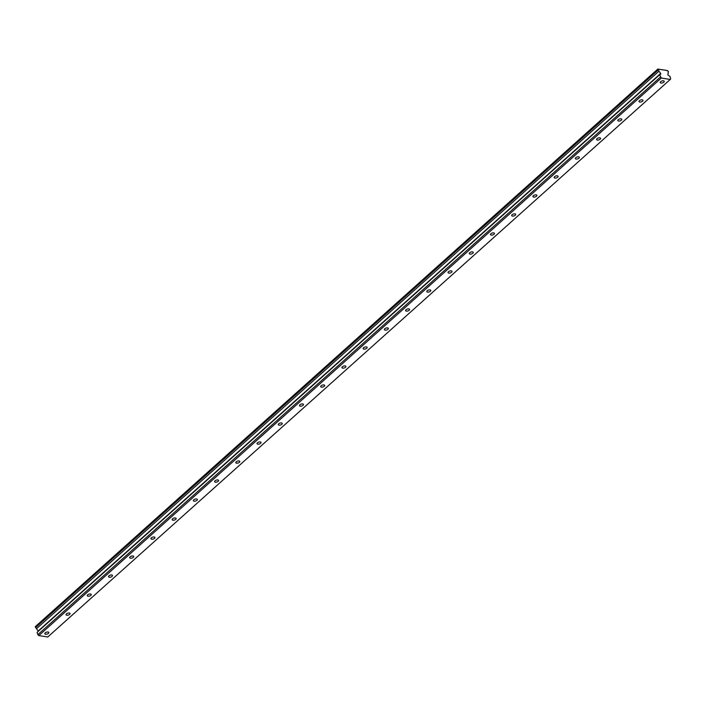 <?xml version="1.0" encoding="UTF-8"?>
<svg xmlns="http://www.w3.org/2000/svg" width="706" height="706" viewBox="0 0 706 706"><rect width="100%" height="100%" fill="white"/><g stroke="black" fill="none" stroke-linecap="round" stroke-linejoin="round"><path stroke-width="1.06" d="M663.817 82.178A2.083 0.988 162.2 0 0 664.222 81.287A2.083 0.988 162.2 0 0 662.749 80.802A2.083 0.988 162.2 0 0 660.657 81.675A2.083 0.988 162.2 0 0 660.26 82.558A2.083 0.988 162.2 0 0 661.725 83.043A2.083 0.988 162.2 0 0 663.817 82.178M48.405 633.379A2.083 0.988 162.2 0 0 48.811 632.488A2.083 0.988 162.2 0 0 47.337 632.011A2.083 0.988 162.2 0 0 45.255 632.876A2.083 0.988 162.2 0 0 44.849 633.767A2.083 0.988 162.2 0 0 46.314 634.244A2.083 0.988 162.2 0 0 48.405 633.379M69.629 614.37A2.083 0.988 162.2 0 0 70.026 613.488A2.083 0.988 162.2 0 0 68.561 613.002A2.083 0.988 162.2 0 0 66.47 613.867A2.083 0.988 162.2 0 0 66.064 614.758A2.083 0.988 162.2 0 0 67.538 615.235A2.083 0.988 162.2 0 0 69.629 614.37M90.845 595.361A2.083 0.988 162.2 0 0 91.251 594.478A2.083 0.988 162.2 0 0 89.777 593.993A2.083 0.988 162.2 0 0 87.694 594.858A2.083 0.988 162.2 0 0 87.288 595.749A2.083 0.988 162.2 0 0 88.762 596.226A2.083 0.988 162.2 0 0 90.845 595.361M112.069 576.361A2.083 0.988 162.2 0 0 112.475 575.469A2.083 0.988 162.2 0 0 111.001 574.984A2.083 0.988 162.2 0 0 108.918 575.858A2.083 0.988 162.2 0 0 108.512 576.74A2.083 0.988 162.2 0 0 109.977 577.226A2.083 0.988 162.2 0 0 112.069 576.361M133.293 557.352A2.083 0.988 162.2 0 0 133.69 556.46A2.083 0.988 162.2 0 0 132.225 555.984A2.083 0.988 162.2 0 0 130.133 556.849A2.083 0.988 162.2 0 0 129.727 557.731A2.083 0.988 162.2 0 0 131.201 558.217A2.083 0.988 162.2 0 0 133.293 557.352M154.508 538.343A2.083 0.988 162.2 0 0 154.914 537.451A2.083 0.988 162.2 0 0 153.44 536.975A2.083 0.988 162.2 0 0 151.358 537.84A2.083 0.988 162.2 0 0 150.952 538.731A2.083 0.988 162.2 0 0 152.425 539.207A2.083 0.988 162.2 0 0 154.508 538.343M175.732 519.334A2.083 0.988 162.2 0 0 176.138 518.451A2.083 0.988 162.2 0 0 174.664 517.966A2.083 0.988 162.2 0 0 172.573 518.831A2.083 0.988 162.2 0 0 172.176 519.722A2.083 0.988 162.2 0 0 173.641 520.198A2.083 0.988 162.2 0 0 175.732 519.334M196.948 500.333A2.083 0.988 162.2 0 0 197.353 499.442A2.083 0.988 162.2 0 0 195.889 498.957A2.083 0.988 162.2 0 0 193.797 499.83A2.083 0.988 162.2 0 0 193.391 500.713A2.083 0.988 162.2 0 0 194.865 501.198A2.083 0.988 162.2 0 0 196.948 500.333M218.172 481.324A2.083 0.988 162.2 0 0 218.578 480.433A2.083 0.988 162.2 0 0 217.104 479.956A2.083 0.988 162.2 0 0 215.021 480.821A2.083 0.988 162.2 0 0 214.615 481.704A2.083 0.988 162.2 0 0 216.089 482.189A2.083 0.988 162.2 0 0 218.172 481.324M239.396 462.315A2.083 0.988 162.2 0 0 239.802 461.424A2.083 0.988 162.2 0 0 238.328 460.947A2.083 0.988 162.2 0 0 236.236 461.812A2.083 0.988 162.2 0 0 235.839 462.704A2.083 0.988 162.2 0 0 237.304 463.18A2.083 0.988 162.2 0 0 239.396 462.315M260.611 443.306A2.083 0.988 162.2 0 0 261.017 442.424A2.083 0.988 162.2 0 0 259.552 441.938A2.083 0.988 162.2 0 0 257.461 442.803A2.083 0.988 162.2 0 0 257.055 443.695A2.083 0.988 162.2 0 0 258.528 444.171A2.083 0.988 162.2 0 0 260.611 443.306M281.835 424.297A2.083 0.988 162.2 0 0 282.241 423.415A2.083 0.988 162.2 0 0 280.767 422.929A2.083 0.988 162.2 0 0 278.685 423.794A2.083 0.988 162.2 0 0 278.279 424.685A2.083 0.988 162.2 0 0 279.752 425.171A2.083 0.988 162.2 0 0 281.835 424.297M303.059 405.297A2.083 0.988 162.2 0 0 303.465 404.406A2.083 0.988 162.2 0 0 301.991 403.929A2.083 0.988 162.2 0 0 299.9 404.794A2.083 0.988 162.2 0 0 299.503 405.676A2.083 0.988 162.2 0 0 300.968 406.162A2.083 0.988 162.2 0 0 303.059 405.297M324.275 386.288A2.083 0.988 162.2 0 0 324.681 385.397A2.083 0.988 162.2 0 0 323.207 384.92A2.083 0.988 162.2 0 0 321.124 385.785A2.083 0.988 162.2 0 0 320.718 386.667A2.083 0.988 162.2 0 0 322.192 387.153A2.083 0.988 162.2 0 0 324.275 386.288M345.499 367.279A2.083 0.988 162.2 0 0 345.905 366.396A2.083 0.988 162.2 0 0 344.431 365.911A2.083 0.988 162.2 0 0 342.348 366.776A2.083 0.988 162.2 0 0 341.942 367.667A2.083 0.988 162.2 0 0 343.416 368.144A2.083 0.988 162.2 0 0 345.499 367.279M366.723 348.27A2.083 0.988 162.2 0 0 367.129 347.387A2.083 0.988 162.2 0 0 365.655 346.902A2.083 0.988 162.2 0 0 363.564 347.767A2.083 0.988 162.2 0 0 363.158 348.658A2.083 0.988 162.2 0 0 364.631 349.135A2.083 0.988 162.2 0 0 366.723 348.27M387.938 329.27A2.083 0.988 162.2 0 0 388.344 328.378A2.083 0.988 162.2 0 0 386.87 327.893A2.083 0.988 162.2 0 0 384.788 328.767A2.083 0.988 162.2 0 0 384.382 329.649A2.083 0.988 162.2 0 0 385.855 330.134A2.083 0.988 162.2 0 0 387.938 329.27M409.162 310.261A2.083 0.988 162.2 0 0 409.568 309.369A2.083 0.988 162.2 0 0 408.094 308.893A2.083 0.988 162.2 0 0 406.012 309.757A2.083 0.988 162.2 0 0 405.606 310.64A2.083 0.988 162.2 0 0 407.08 311.125A2.083 0.988 162.2 0 0 409.162 310.261M430.386 291.251A2.083 0.988 162.2 0 0 430.792 290.36A2.083 0.988 162.2 0 0 429.319 289.884A2.083 0.988 162.2 0 0 427.227 290.748A2.083 0.988 162.2 0 0 426.821 291.64A2.083 0.988 162.2 0 0 428.295 292.116A2.083 0.988 162.2 0 0 430.386 291.251M451.602 272.242A2.083 0.988 162.2 0 0 452.008 271.36A2.083 0.988 162.2 0 0 450.534 270.875A2.083 0.988 162.2 0 0 448.451 271.739A2.083 0.988 162.2 0 0 448.045 272.631A2.083 0.988 162.2 0 0 449.519 273.107A2.083 0.988 162.2 0 0 451.602 272.242M472.826 253.242A2.083 0.988 162.2 0 0 473.232 252.351A2.083 0.988 162.2 0 0 471.758 251.865A2.083 0.988 162.2 0 0 469.675 252.73A2.083 0.988 162.2 0 0 469.269 253.622A2.083 0.988 162.2 0 0 470.743 254.107A2.083 0.988 162.2 0 0 472.826 253.242M494.05 234.233A2.083 0.988 162.2 0 0 494.447 233.342A2.083 0.988 162.2 0 0 492.982 232.865A2.083 0.988 162.2 0 0 490.891 233.73A2.083 0.988 162.2 0 0 490.485 234.613A2.083 0.988 162.2 0 0 491.958 235.098A2.083 0.988 162.2 0 0 494.05 234.233M515.265 215.224A2.083 0.988 162.2 0 0 515.671 214.333A2.083 0.988 162.2 0 0 514.197 213.856A2.083 0.988 162.2 0 0 512.115 214.721A2.083 0.988 162.2 0 0 511.709 215.612A2.083 0.988 162.2 0 0 513.183 216.089A2.083 0.988 162.2 0 0 515.265 215.224M536.489 196.215A2.083 0.988 162.2 0 0 536.895 195.333A2.083 0.988 162.2 0 0 535.422 194.847A2.083 0.988 162.2 0 0 533.339 195.712A2.083 0.988 162.2 0 0 532.933 196.603A2.083 0.988 162.2 0 0 534.398 197.08A2.083 0.988 162.2 0 0 536.489 196.215M557.714 177.206A2.083 0.988 162.2 0 0 558.111 176.323A2.083 0.988 162.2 0 0 556.646 175.838A2.083 0.988 162.2 0 0 554.554 176.703A2.083 0.988 162.2 0 0 554.148 177.594A2.083 0.988 162.2 0 0 555.622 178.08A2.083 0.988 162.2 0 0 557.714 177.206M578.929 158.206A2.083 0.988 162.2 0 0 579.335 157.314A2.083 0.988 162.2 0 0 577.861 156.838A2.083 0.988 162.2 0 0 575.778 157.703A2.083 0.988 162.2 0 0 575.372 158.585A2.083 0.988 162.2 0 0 576.846 159.071A2.083 0.988 162.2 0 0 578.929 158.206M600.153 139.197A2.083 0.988 162.2 0 0 600.559 138.305A2.083 0.988 162.2 0 0 599.085 137.829A2.083 0.988 162.2 0 0 597.002 138.694A2.083 0.988 162.2 0 0 596.596 139.576A2.083 0.988 162.2 0 0 598.061 140.062A2.083 0.988 162.2 0 0 600.153 139.197M621.377 120.188A2.083 0.988 162.2 0 0 621.774 119.305A2.083 0.988 162.2 0 0 620.309 118.82A2.083 0.988 162.2 0 0 618.218 119.685A2.083 0.988 162.2 0 0 617.812 120.576A2.083 0.988 162.2 0 0 619.286 121.053A2.083 0.988 162.2 0 0 621.377 120.188M642.592 101.179A2.083 0.988 162.2 0 0 642.998 100.296A2.083 0.988 162.2 0 0 641.525 99.811A2.083 0.988 162.2 0 0 639.442 100.676A2.083 0.988 162.2 0 0 639.036 101.567A2.083 0.988 162.2 0 0 640.51 102.043A2.083 0.988 162.2 0 0 642.592 101.179M668.22 71.941L668.441 71.747A1.227 0.741 48.2 0 0 668.308 71.827A1.227 0.741 48.2 0 0 668.203 72.586A1.227 0.741 48.2 0 0 668.238 72.683L667.841 74.827L669.95 76.451L670.7 78.781L670.232 79.469L47.752 637.006L38.83 635.585L661.319 78.039L670.232 79.469M668.441 71.747L667.62 70.547A1.227 0.741 48.2 0 1 667.576 70.6A1.227 0.741 48.2 0 1 666.376 70.344L659.307 69.329M661.319 78.039L659.589 74.792L660.772 74.077L660.684 73.45L658.936 71.2A1.227 0.741 48.2 0 0 658.08 70.088L658.168 69.038A1.227 0.741 48.2 0 0 659.369 69.285A1.227 0.741 48.2 0 0 659.422 69.232M38.83 635.585L37.85 634.668L660.339 77.13M37.85 634.668L37.1 632.338L659.589 74.792M38.336 631.226L36.456 628.737A1.227 0.741 48.2 0 0 35.591 627.625L35.424 626.531L657.913 68.994M35.3 626.716L657.78 69.179M658.08 70.088L35.591 627.625M658.936 71.2L36.456 628.737M660.684 73.45L38.203 630.987"/></g></svg>
